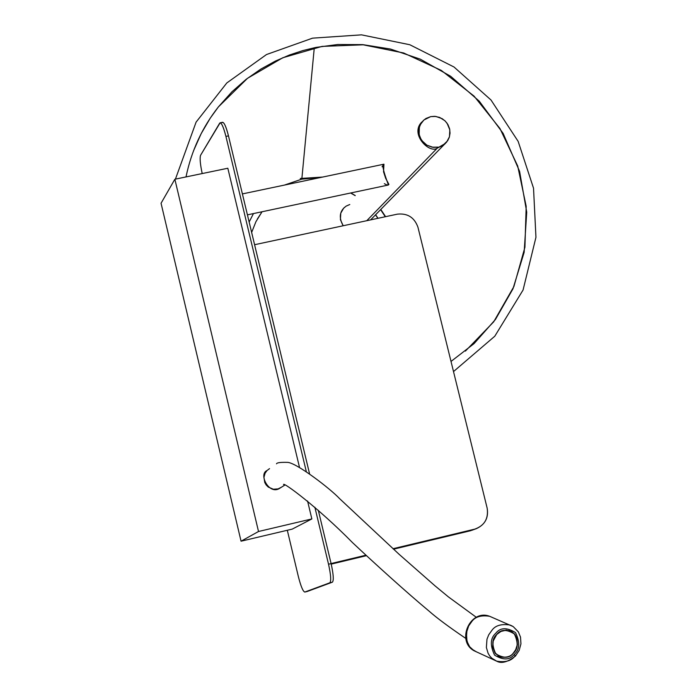 <?xml version="1.0" encoding="UTF-8"?>
<svg xmlns="http://www.w3.org/2000/svg" width="697" height="697" viewBox="0 0 697 697"><rect width="100%" height="100%" fill="white"/><g stroke="black" fill="none" stroke-linecap="round" stroke-linejoin="round"><path stroke-width="1.05" d="M222.221 122.663C223.798 121.539 225.889 125.948 228.477 135.889L309.52 473.638L228.477 135.889L225.924 136.412L306.271 471.416L225.924 136.412C223.328 126.471 221.254 122.053 219.677 123.177L200.57 155.292C199.656 158.019 200.196 164.109 202.2 173.562C200.196 164.109 199.656 158.019 200.57 155.292L220.121 122.803C221.838 123.325 223.772 127.865 225.924 136.412L228.477 135.889C226.325 127.342 224.39 122.803 222.665 122.28L220.121 122.803M318.311 510.291L331.11 563.603C333.445 574.206 333.88 580.392 332.425 582.161L307.272 591.465L329.855 582.779C331.31 581.01 330.866 574.825 328.531 564.221L331.11 563.603L318.311 510.291M298.36 576.576L287.312 530.269L298.36 576.576C300.877 586.386 303.029 591.553 304.833 592.049L329.855 582.779L304.781 592.067C302.968 591.404 300.825 586.238 298.36 576.576M314.852 507.207L328.531 564.221L314.852 507.207M227.823 168.238L299.466 467.225L227.823 168.238L174.86 179.242L227.823 168.238M307.56 500.986L311.855 518.925L292.252 529.101L311.855 518.925L258.517 531.497L241.057 541.194L292.252 529.101L241.057 541.194L161.051 203.254L174.86 179.242L258.517 531.497L311.855 518.925L307.56 500.986M241.057 541.194L258.517 531.497L174.86 179.242L161.051 203.254L241.057 541.194M332.425 582.161C333.88 580.392 333.445 574.206 331.11 563.603L328.531 564.221C330.866 574.825 331.31 581.01 329.855 582.779L332.425 582.161M193.548 150.761L201.189 133.615L210.285 118.098L218.388 106.911L231.918 91.812L246.207 79.275L260.783 69.125L275.271 61.136L289.403 55.019L302.986 50.532L315.907 47.413L337.775 44.503L362.736 44.625L390.52 49.051L420.343 59.184L450.68 76.295L479.222 101.135L503.129 133.388L519.596 171.375L526.732 212.184L524.144 252.358L512.975 288.802L495.436 319.487L474.047 343.63L451.011 361.447L474.047 343.63L495.436 319.487L512.975 288.802L524.144 252.358L526.732 212.184L519.596 171.375L503.129 133.388L479.222 101.135L450.68 76.295L420.343 59.184L390.52 49.051L362.736 44.625L337.775 44.503L315.907 47.413L302.986 50.532L289.403 55.019L275.271 61.136L260.783 69.125L246.207 79.275L231.918 91.812L218.388 106.911L210.285 118.098L201.189 133.615L193.548 150.761M257.359 219.006L262.063 211.749L257.359 219.006M350.835 192.956L355.261 195.543L350.835 192.956M375.622 214.737L378.018 218.292L375.622 214.737M385.275 216.741L380.606 209.64L385.275 216.741M320.219 177.569L301.818 179.138L284.437 185.088L301.818 179.138L314.277 47.849L301.818 179.138L320.219 177.569M253.464 213.57L249.143 222.021L253.464 213.57M385.598 216.671L380.789 209.448M322.598 177.073L300.285 178.467M437.333 148.095C429.674 154.072 409.461 134.094 421.833 122.132C409.461 134.094 429.674 154.072 437.333 148.095L366.788 220.696L437.333 148.095L444.921 143.939L437.333 148.095M344.571 207.305C339.413 212.115 338.951 218.266 343.194 225.75L340.406 219.66L340.781 213.143L343.647 208.211L346.121 206.129L349.781 204.509M382.078 166.757L383.951 164.187L383.542 171.784L385.668 178.301L388.917 184.4L388.264 185.027L386.513 184.783L384.335 183.686M247.426 214.85L388.368 185.01C388.865 185.472 380.092 164.248 383.951 164.187L242.399 193.914M437.376 148.052C429.378 154.29 409.209 133.075 422.295 121.644C409.209 133.075 429.378 154.29 437.376 148.052L443.815 144.959L445.383 143.451L437.376 148.052L442.961 145.281L447.648 140.742L449.312 137.248L450.044 133.118L449.591 128.727L447.927 124.58L445.313 121.147L442.168 118.664L435.808 116.434L430.694 116.626L425.989 118.464L423.532 120.328L421.302 122.994L419.62 126.488L418.88 130.627L419.324 135.026L420.988 139.182L423.61 142.624L426.773 145.115L433.142 147.346L438.265 147.137L431.983 147.154L426.843 145.15L422.025 140.768L420.247 137.718L419.167 134.321L419.341 127.455L420.448 124.467L423.881 120.015L430.694 116.626L434.693 116.329L439.633 117.41L444.834 120.686L447.091 123.273L449.826 129.86L449.46 136.76L446.611 142.144L444.703 144.044L437.376 148.052M514.36 654.352C519.744 649.604 520.136 642.355 515.536 632.606C506.824 627.239 500.219 627.474 495.741 633.294C490.322 638.06 489.939 645.335 494.574 655.11C503.321 660.425 509.916 660.181 514.36 654.352C509.916 660.181 503.321 660.425 494.574 655.11C489.939 645.335 490.322 638.06 495.741 633.294C500.219 627.474 506.824 627.239 515.536 632.606C520.136 642.355 519.744 649.604 514.36 654.352L515.388 656.13L514.36 654.352M496.752 634.436C500.751 629.252 506.632 629.043 514.403 633.826C518.507 642.512 518.15 648.977 513.349 653.211C509.394 658.412 503.513 658.63 495.715 653.882C491.577 645.169 491.925 638.687 496.752 634.436L494.356 637.825L493.101 641.013L492.674 647.043L495.105 653.141L500.158 656.923C506.431 657.942 510.831 656.705 513.349 653.211L515.754 649.804L517.392 644.699L516.921 638.374L514.9 634.427L511.668 631.56L506.17 630.097L500.916 631.343L496.752 634.436M281.501 487.168L278.129 488.893L273.39 489.242L268.275 487.072L266.21 485.007L264.764 482.516L263.936 477.358L265.078 473.246L267.012 470.545C258.221 474.099 269.19 495.645 279.898 488.179L281.501 487.168M269.53 468.628L267.012 470.545M514.909 656.06C511.432 660.887 505.342 662.586 496.665 661.165L491.733 658.16L489.712 655.929L488.118 653.324L486.375 647.522L486.976 639.219L488.71 634.828L492.021 630.166C495.454 625.453 501.431 623.737 509.934 625L512.19 625.993L509.934 625C501.431 623.737 495.454 625.453 492.021 630.166L488.71 634.828L486.976 639.219L486.375 647.522L488.118 653.324L489.712 655.929L491.733 658.16L496.665 661.165L473.995 650.71L469.665 646.755L466.981 641.371L466.406 632.824L468.663 625.941L471.921 621.349L468.663 625.941L466.946 630.28L466.363 638.461L468.088 644.185L469.665 646.755L471.66 648.968L476.539 651.93M474.239 650.85C455.786 641.17 470.109 608.751 489.642 616.287C481.226 615.024 475.319 616.714 471.921 621.349C475.319 616.714 481.226 615.024 489.642 616.287L513.227 626.603L518.35 631.865L520.511 637.128L520.947 643.819L519.169 650.414L515.414 656.104C507.634 662.141 501.387 663.832 496.665 661.165M496.726 634.47L500.951 631.438L506.161 630.21L511.615 631.665L514.822 634.497L516.826 638.417L517.296 644.699L515.667 649.761L513.288 653.141C510.788 656.6 506.423 657.829 500.193 656.818L495.184 653.063L492.77 647.016L493.197 641.04L496.726 634.47M496.822 634.514C492.03 638.731 491.681 645.161 495.785 653.803C503.522 658.517 509.359 658.29 513.288 653.141C518.054 648.942 518.394 642.521 514.325 633.904C506.614 629.156 500.786 629.365 496.822 634.514M254.588 244.717L397.412 214.145L254.588 244.717M472.601 530.06L393.491 549.192L470.309 530.792L474.796 529.128L392.977 548.722L474.796 529.128C484.493 525.634 488.614 518.655 487.168 508.191L417.947 227.222C414.427 217.455 407.579 213.099 397.412 214.145C407.579 213.099 414.427 217.455 417.947 227.222L487.168 508.191C488.728 517.793 485.095 524.632 476.269 528.701L470.309 530.792L476.269 528.701M366.483 555.666L331.232 564.108L366.483 555.666M365.977 555.195L331.092 563.551L365.977 555.195M304.781 592.067L307.22 591.483M175.426 179.129L196.092 122.132L226.813 82.952L266.515 54.532L312.561 38.152L361.516 34.85L409.81 44.739L454.017 67.008L491.002 100.002L518.15 141.378L533.527 188.19L535.949 237.294L523.072 290.013L494.792 336.215L453.512 371.571M186.012 176.925C191.405 150.866 202.191 127.525 218.388 106.911L247.522 78.291L282.782 57.755L322.084 46.403L363.154 44.808L403.668 52.989L441.323 70.423L474.038 96.099L499.976 128.553L517.697 165.991L526.183 206.303L524.919 247.243L513.916 286.493L493.72 321.796L465.413 351.088M251.643 232.423L255.965 221.62L262.055 211.749M377.879 218.327L375.526 214.833M355.165 195.639L350.635 192.999M443.771 145.002L370.595 219.886M444.703 144.044L443.815 144.959M465.779 638.408C449.025 627.056 436.758 617.943 429.003 611.069C406.708 592.537 373.357 562.279 352.586 542.684C317.806 507.285 282.799 481.453 283.557 484.563M476.295 617.281L448.45 596.928L435.015 585.846L399.12 554.307L339.561 498.608C330.3 488.684 296.817 463.043 287.748 462.381C280.525 462.181 276.779 462.669 276.517 463.836L276.517 463.836M279.898 488.179L284.716 485.156M497.85 655.755L498.686 656.138M508.888 630.428L509.742 630.802M498.634 656.234L500.158 656.923"/></g></svg>
